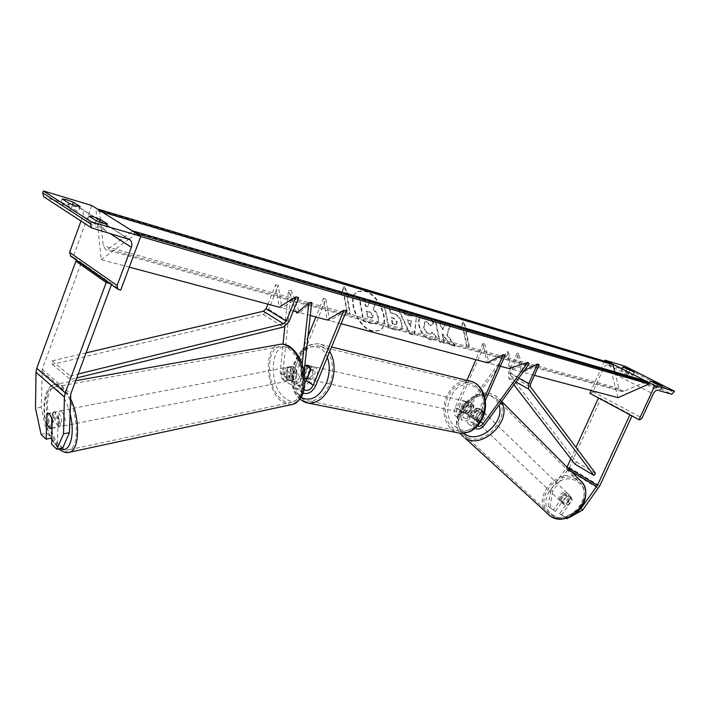 <?xml version="1.0" encoding="UTF-8"?>
<svg xmlns="http://www.w3.org/2000/svg" width="710" height="710" viewBox="0 0 710 710"><rect width="100%" height="100%" fill="white"/><g stroke="black" fill="none" stroke-linecap="round" stroke-linejoin="round"><path stroke-width="0.53" stroke-dasharray="3.55 2.66" d="M304.776 365.792L300.108 376.575C297.534 381.226 294.508 382.663 291.029 380.906L289.573 376.593L290.55 367.185L287.745 367.727L286.778 377.143L288.952 383.604C294.171 386.249 298.706 384.083 302.575 377.108L306.853 366.626L309.684 365.721C311.743 366.129 312.915 367.815 313.199 370.762L308.894 381.297L315.684 385.796M308.894 381.297C304.998 388.308 300.445 390.5 295.227 387.855L293.07 381.377L294.064 371.916L291.162 367.301L288.988 366.866L287.745 367.727M290.55 367.185L291.801 366.333L293.967 366.759L296.878 371.365L295.866 380.808L297.321 385.139C299.682 386.675 302.203 386.054 304.874 383.302M346.391 310.9L329.617 320.654L325.881 299.008L295.946 372.714C292.103 379.655 287.577 381.794 282.367 379.14L280.175 372.697L283.041 344.199M304.013 389.639L302.637 385.344L304.12 371.791M303.019 393.109L301.981 392.417L299.833 385.92L302.176 364.283M307.989 336.416L293.478 372.173C290.923 376.797 287.905 378.226 284.426 376.46L282.962 372.155L291.286 290.292L299.673 312.657L311.708 302.336M284.825 326.502L288.429 290.709L296.31 311.752M288.429 290.709L291.286 290.292M325.881 299.008L323.44 298.315L327.168 319.997L329.617 320.654M323.44 298.315L315.87 316.98M296.824 313.11L299.673 312.657M296.878 371.365L294.064 371.916M310.731 370.203L313.199 370.762M304.839 366.174L306.853 366.626M62.693 448.01L57.501 443.182L58.051 418.057L55.273 412.696L53.41 412.093L52.407 412.989L46.922 414.036M41.091 434.458L46.86 433.295L51.821 438.017M46.86 433.295L41.287 407.194L42.227 369.298L81.313 262.647L111.727 283.92L109.58 283.379M41.287 407.194L35.5 408.286M111.443 284.683L111.727 283.92M81.313 262.647L79.192 262.096M52.407 412.989L51.919 437.999M57.501 443.182L51.688 444.398M58.051 418.057L52.185 419.202M99.409 221.981L98.353 224.866L91.111 222.203L86.984 221.564L94.111 226.188C100.039 228.655 103.846 229.747 105.515 229.472L98.353 224.866M72.589 204.702L71.541 207.595L78.278 211.935C76.529 212.121 72.775 211.012 67.015 208.625L60.314 204.276L64.468 204.986L71.541 207.595M80.993 221.05L82.839 215.982C83.78 212.964 83.221 210.497 81.144 208.562L44.224 197.069M91.865 205.545L73.121 256.922L120.665 290.177M73.121 256.922L70.831 256.239M68.959 203.237L67.015 208.625M62.24 198.924L60.314 204.276M80.221 206.592L78.278 211.935M96.134 220.65L94.111 226.188M88.99 216.071L86.984 221.564M107.538 223.978L105.515 229.472M306.525 370.256C305.087 375.244 306.028 378.332 309.347 379.522C311.477 379.584 313.172 378.226 314.441 375.439C315.879 370.46 314.947 367.363 311.654 366.165C309.507 366.085 307.794 367.452 306.525 370.256M310.625 369.236L313.58 369.901L312.968 375.111L309.968 378.749L307.465 378.208M304.696 366.529L301.475 374.454L302.691 377.294L304.892 378.554M301.475 374.454L304.43 375.102L305.043 369.928L308.025 366.289L305.069 365.614M471.085 410.087L468.209 413.22L470.481 413.717L473.836 406.014L471.573 405.499L471.085 410.087M462.006 405.055C460.701 409.439 461.704 412.19 465.014 413.318C467.118 413.424 468.76 412.261 469.949 409.83C471.254 405.463 470.26 402.712 466.985 401.567C464.855 401.443 463.195 402.605 462.006 405.055M462.663 409.865L463.142 405.312L466 402.18L468.272 402.694L464.935 410.362L462.663 409.865L466 402.18M464.935 410.362L468.422 414.054L470.481 413.717M473.836 406.014L470.384 402.339L468.272 402.694M304.43 375.102L308.025 366.289M313.58 369.901L309.968 378.749M471.573 405.499L468.209 413.22M460.107 404.629C458.802 409.013 459.796 411.773 463.106 412.9C465.21 413.007 466.86 411.844 468.05 409.413C469.354 405.037 468.36 402.277 465.085 401.132C462.955 401.008 461.296 402.18 460.107 404.629M308.974 370.806C307.536 375.785 308.477 378.865 311.805 380.054C313.927 380.116 315.63 378.758 316.9 375.98C318.328 371.01 317.405 367.922 314.104 366.724C311.956 366.644 310.243 368.002 308.974 370.806M329.529 384.234C336.744 367.762 330.398 346.959 318.213 345.947C309.196 345.53 302.061 351.166 296.789 362.845C289.68 379.3 296.034 400.307 308.708 400.99C317.37 401.177 324.31 395.585 329.529 384.234M480.679 417.01C487.415 402.597 480.732 384.012 468.68 382.796C459.76 382.193 452.829 387.021 447.868 397.272C441.194 411.729 447.983 430.544 460.524 431.405C469.079 431.751 475.798 426.95 480.679 417.01M57.892 426.133C54.146 420.205 53.623 415.332 56.321 411.534L58.193 412.137C61.956 418.057 62.498 422.929 59.8 426.763L57.892 426.133M53.303 422.343C51.99 417.782 52.052 414.454 53.507 412.359L53.303 422.343L46.753 423.63M46.931 413.619L53.507 412.359M287.603 380.267C283.592 375.182 283.299 370.86 286.733 367.301L288.908 367.736C292.946 372.803 293.248 377.134 289.822 380.711L287.603 380.267M287.656 367.381L286.733 376.3C285.491 372.306 285.802 369.324 287.656 367.381L291.801 366.333L293.967 366.759L296.558 370.389L293.186 371.046C294.437 375.084 294.117 378.066 292.236 380.001L293.186 371.046M286.733 376.3L290.088 375.634L292.653 379.255L295.6 379.326L292.236 380.001M295.6 379.326L296.558 370.389M291.02 366.733L290.088 375.634M58.442 416.797C59.764 421.412 59.693 424.749 58.22 426.817L58.442 416.797L51.848 418.075M52.008 428.059L58.22 426.817M284.79 380.826C280.778 375.732 280.486 371.401 283.911 367.842L286.077 368.277C290.115 373.362 290.417 377.693 287 381.279L284.79 380.826M61.823 411.436L59.942 410.833C57.235 414.64 57.75 419.495 61.504 425.414L63.421 426.036C66.128 422.21 65.595 417.347 61.823 411.436M61.007 446.989C63.9 449.652 66.625 450.566 69.181 449.732C81.765 447.22 76.582 400.094 62.338 389.284C59.649 387.012 57.137 386.231 54.812 386.941C42.156 389.657 47.037 435.292 61.007 446.989M288.118 348.415C304.075 357.343 307.093 399.144 292.2 402.206C289.156 403.102 286.023 402.455 282.802 400.236C267.137 390.571 264.413 349.773 279.456 346.702L283.707 346.56L288.118 348.415M580.647 508.662L565.151 517.128L559.613 513.605L570.609 498.331L572.295 499.964L570.494 496.405L566.278 496.228L555.362 511.386L548.191 506.319L555.362 511.386M570.609 498.331L568.808 494.772L564.583 494.595L553.631 509.789M548.191 506.319L550.889 489.714L566.988 467.189M550.889 489.714L552.602 491.347L569.411 467.562L600.837 398.55L632.255 415.412L632.006 415.945M629.93 414.826L632.255 415.412M598.495 397.937L600.837 398.55M570.804 458.802L575.987 447.398M559.613 513.605L566.269 518.353M565.151 517.128L566.42 518.318M561.335 515.203L572.295 499.964M552.602 491.347L549.922 507.916M569.509 517.279L574.514 514.546M564.583 494.595L566.278 496.228M566.003 503.461L567.92 505.289L564.423 504.846L562.666 501.988L566.997 495.979L570.494 496.405L572.26 499.254L570.361 497.408C570.405 500.364 568.95 502.378 566.003 503.461L570.361 497.408M567.956 493.947L568.364 494.231C572.686 497.426 566.269 505.502 561.859 502.414L561.512 502.165C557.146 498.988 563.509 490.885 567.956 493.947M482.303 410.815L482.729 411.108C487.264 414.383 480.031 423.417 475.398 420.258L475.034 420C470.464 416.752 477.644 407.691 482.303 410.815M477.75 409.732L472.824 416.468C472.913 413.282 474.555 411.037 477.75 409.732L476.135 408.17L479.898 408.472L483.297 413.051C483.217 416.246 481.575 418.501 478.354 419.814L483.297 413.051M475.034 420L472.603 417.693L476.729 418.27L478.354 419.814M472.603 417.693L471.2 414.924L472.824 416.468M476.729 418.27L481.691 411.489M476.135 408.17L471.2 414.924M567.92 505.289L572.26 499.254M566.997 495.979L565.098 494.142L560.749 500.168C560.722 497.231 562.169 495.225 565.098 494.142M560.749 500.168L562.666 501.988M483.634 412.111L484.06 412.404C488.595 415.669 481.371 424.695 476.747 421.536L476.383 421.279C471.813 418.039 478.975 408.987 483.634 412.111M560.793 501.393C565.204 504.49 571.63 496.397 567.299 493.202L566.899 492.917C562.444 489.856 556.072 497.976 560.438 501.145L560.793 501.393M576.44 479.667C557.82 467.216 531.799 500.949 550.108 513.898L551.217 514.679C569.198 527.663 596.072 494.479 578.437 481.114L576.44 479.667M465.946 436.313L464.784 435.514C445.676 422.264 474.875 384.758 494.4 397.378L496.494 398.851C514.981 412.528 484.752 449.643 465.946 436.313M654.584 383.125L653.395 385.699L648.904 384.394L656.191 388.113L660.93 389.692L653.395 385.699M626.93 369.111L625.767 371.649L621.232 370.3L628.243 373.877L632.992 375.466L625.767 371.649M610.254 362.872L612.748 364.132M645.851 380.95L648.372 382.228M589.895 393.313L590.631 393.509L592.912 391.742L603.518 368.366C604.849 365.827 606.367 364.665 608.062 364.878L622.164 369.067L624.915 366.183M604.485 361.133L591.173 390.5M634.163 372.164L632.77 375.208M629.77 370.558L628.243 373.877M622.741 366.999L621.232 370.3M662.102 386.329L660.673 389.399M657.762 384.731L656.191 388.113M650.458 381.03L648.904 384.394M481.691 412.27L476.454 419.433C474.324 422.024 472.328 422.814 470.455 421.784C469.115 420.568 468.955 418.651 469.967 416.033L473.969 406.865C473.614 404.265 472.425 402.756 470.384 402.339L467.606 403.067L463.639 412.199C462.627 414.8 462.796 416.717 464.145 417.933C466.017 418.962 468.014 418.181 470.127 415.607L475.345 408.481L480.315 408.765L481.691 412.27L483.031 413.566L481.238 409.776L476.694 409.776L471.484 416.894C468.307 420.764 465.316 421.926 462.494 420.382C460.479 418.554 460.231 415.687 461.748 411.782L465.716 402.641L468.493 401.913C470.535 402.33 471.733 403.839 472.079 406.439L468.076 415.625L474.875 419.752C473.419 423.435 473.543 426.24 475.274 428.148M466.931 380.4L455.083 407.744C453.583 411.631 453.841 414.489 455.864 416.317C458.687 417.862 461.678 416.717 464.837 412.865L508.848 352.772L510.366 369.945L529.19 363.742M485.329 400.573L476.765 420.151C475.744 422.787 475.895 424.704 477.235 425.92L477.422 426.044M500.346 366.245L487.096 362.703L482.915 343.498L484.779 344.03L456.983 408.161C455.98 410.753 456.148 412.661 457.497 413.877C459.379 414.906 461.376 414.143 463.479 411.578L507.57 351.388L509.079 368.579L510.366 369.945M468.076 415.625C466.55 419.548 466.798 422.423 468.804 424.252C471.617 425.787 474.617 424.615 477.803 420.719L483.031 413.566M508.848 352.772L507.57 351.388M484.779 344.03L488.959 363.209L505.218 355.124M484.735 397.201L474.875 419.752M482.915 343.498L475.886 359.713M487.096 362.703L488.959 363.209M473.969 406.865L472.079 406.439M467.606 403.067L465.716 402.641M475.345 408.481L476.694 409.776M267.918 304.173L275.631 284.772L279.172 307.181L281.808 307.883L298.653 297.605M86.043 352.905L52.185 360.866L52.38 364.399L263.295 314.459L268.77 309.374L278.258 285.518L281.808 307.883M52.38 364.399L70.352 379.548L76.707 377.977M52.185 360.866L70.183 375.954L70.352 379.548M70.183 375.954L78.189 373.992M278.258 285.518L275.631 284.772M574.869 464.091L576.449 462.077L510.348 375.652L510.357 372.99L518.841 353.678L523.084 372.315L539.165 364.576M513.871 384.722L508.582 377.844L508.6 372.519L517.093 353.181L521.326 371.854L524.326 370.407M576.449 462.077L595.521 473.375M517.093 353.181L518.841 353.678M523.084 372.315L521.326 371.854M372.226 331.117C357.121 328.038 345.557 296.389 357.707 291.65L364.869 291.322C379.983 294.969 391.077 326.085 378.812 330.771L372.226 331.117M372.688 330.851C357.583 327.772 346.018 296.114 358.168 291.384L365.322 291.056C380.445 294.703 391.547 325.828 379.273 330.514L372.688 330.851M349.568 297.25L346.755 296.434L349.977 314.388L347.146 313.607L343.933 295.617L341.102 294.792L343.693 286.76L349.568 297.25L350.03 296.975L347.217 296.159L350.438 314.122L347.146 313.607M425.041 316.252L421.332 316.367C418.856 317.583 418.021 320.618 418.82 325.455L418.838 325.526C420.711 332.901 424.42 337.658 429.967 339.788L433.659 339.735L435.967 336.984L431.822 332.386L430.446 333.993L428.76 334.028C426.222 332.99 424.509 330.629 423.604 326.937L424.74 322.012L426.328 321.967L430.588 325.766L433.313 323.414C431.307 319.89 428.556 317.503 425.041 316.252L421.784 316.11C419.317 317.334 418.483 320.361 419.282 325.207L419.29 325.278C421.172 332.653 424.882 337.41 430.429 339.54L434.121 339.486L435.967 336.984M404.762 314.565L402.765 310.163L397.857 308.726L409.608 333.798L414.125 335.031L416.717 314.237L411.764 312.791L411.339 316.465L404.762 314.565L405.224 314.308L403.227 309.906L402.765 310.163M129.282 267.146L101.228 259.656L96.045 210.453L97.749 209.237M617.984 397.662L609.411 363.911L96.045 210.453M534.399 375.341L509.079 368.579M341.128 323.724L327.168 319.997M310.27 315.48L297.907 312.178M293.283 310.945L279.172 307.181M401.603 323.822C400.218 318.257 397.192 314.787 392.541 313.394L390.145 312.702L388.885 306.108L384.012 304.679L388.432 327.976L395.976 330.043L399.881 330.008C401.62 329.2 402.197 327.159 401.62 323.884L402.064 323.565C400.68 318.009 397.653 314.53 393.003 313.137L390.145 312.702M454.799 346.161L449.581 344.732L442.188 334.117L444.061 343.214L439.579 341.989L434.99 319.58L439.463 320.885L440.644 326.627L442.791 329.609L445.099 322.535L450.371 324.071L446.785 334.907L454.799 346.161L455.252 345.921L450.033 344.492L442.641 333.877L444.513 342.974L440.031 341.75L435.443 319.331L439.916 320.636L441.096 326.387L443.244 329.369L445.552 322.287L450.823 323.831L447.247 334.667L455.252 345.921M463.31 330.248L466.807 346.684L469.124 347.323L465.627 330.913L467.925 331.588L462.672 322.109L460.994 329.573L463.763 330.008L467.26 346.453L466.807 346.684M134.376 232.197L134.767 234.833L129.042 239.075M140.722 236.554L134.767 234.833M129.007 239.101L101.228 259.656M609.411 363.911L611.603 363.272M99.418 210.284L103.287 245.829L105.95 249.796L108.195 249.086L132.575 231.07M614.798 371.871L619.049 388.539L621.933 391.45L624.09 391.174L647.138 381.332M378.039 317.716L376.176 312.87L372.963 309.374L375.732 302.451L369.972 300.765L367.638 306.827L365.419 306.188L364.106 299.052L359.02 297.57L363.369 321.346L372.049 323.724L376.318 323.742L377.471 322.766L378.501 317.45L378.128 315.897L376.247 312.027L373.424 309.107L375.732 302.451M369.972 300.765L368.099 306.56L365.881 305.921L364.558 298.786L359.482 297.295L363.831 321.08L372.51 323.458L376.779 323.476L377.471 322.766M377.933 322.509L378.501 317.45M363.831 321.08L363.369 321.346M359.482 297.295L359.02 297.57M364.558 298.786L364.106 299.052M365.881 305.921L365.419 306.188M368.099 306.56L367.638 306.827M370.434 300.499L376.193 302.185M373.424 309.107L372.963 309.374M407.176 319.882L410.966 320.964L410.353 326.893L407.176 319.882L410.966 320.964M411.418 320.707L410.353 326.893M403.227 309.906L397.857 308.726M398.31 308.468L410.069 333.549L409.608 333.798M410.069 333.549L414.125 335.031M414.587 334.783L416.717 314.237M417.178 313.989L411.764 312.791M412.226 312.542L411.339 316.465M411.8 316.216L405.224 314.308M410.815 326.644L407.638 319.633M396.757 322.242L396.144 324.523L392.284 323.884L391.103 317.734L393.402 318.382L396.757 322.242L397.218 321.985L396.606 324.266L392.284 323.884M392.745 323.627L391.565 317.476L391.103 317.734M391.565 317.476L393.864 318.133L397.218 321.985M390.606 312.444L389.337 305.841L388.885 306.108M389.337 305.841L384.012 304.679M384.474 304.421L388.902 327.718L388.432 327.976M388.902 327.718L396.437 329.786L400.342 329.76C402.082 328.943 402.659 326.902 402.082 323.636L402.064 323.565M436.428 336.735L432.275 332.138L431.822 332.386M432.275 332.138L430.908 333.744L429.222 333.789C426.683 332.741 424.962 330.381 424.065 326.689L425.192 321.763L426.781 321.719L431.041 325.517L430.588 325.766M431.041 325.517L433.313 323.414M433.766 323.165C431.769 319.642 429.009 317.255 425.494 316.003M447.247 334.667L446.785 334.907M450.823 323.831L450.371 324.071M445.552 322.287L445.099 322.535M443.244 329.369L442.791 329.609M441.096 326.387L440.644 326.627M439.916 320.636L439.463 320.885M435.443 319.331L434.99 319.58M440.031 341.75L439.579 341.989M444.513 342.974L444.061 343.214M442.641 333.877L442.188 334.117M450.033 344.492L449.581 344.732M467.26 346.453L469.124 347.323M465.627 330.913L466.079 330.683L469.576 347.092M466.079 330.683L467.925 331.588M468.378 331.348L463.115 321.87L462.672 322.109M463.115 321.87L460.994 329.573M461.447 329.333L463.763 330.008M343.933 295.617L344.394 295.342L341.563 294.517L344.155 286.485L350.03 296.975M344.155 286.485L343.693 286.76M341.563 294.517L341.102 294.792M344.394 295.342L347.607 313.341M350.438 314.122L349.977 314.388M347.217 296.159L346.755 296.434M372.936 315.906L372.351 317.956L367.416 317.024L366.36 311.326L369.697 312.276L372.936 315.906L373.398 315.639L372.812 317.698L367.878 316.758L366.83 311.06L370.167 312.01L373.398 315.639M366.83 311.06L366.36 311.326M367.878 316.758L367.416 317.024M295.946 372.714L302.575 377.108M280.175 372.697L286.778 377.143M295.866 380.808L302.637 385.344M282.962 372.155L289.573 376.593M293.07 381.377L299.833 385.92M293.478 372.173L300.108 376.575M42.227 369.298L70.805 393.837M41.846 371.303L70.396 395.896M44.677 197.247L92.486 228.425M79.156 207.506L127.756 238.516M71.435 256.479L118.943 289.742M82.839 215.982L109.801 233.377M305.62 402.579C293.603 399.295 288.579 378.359 295.564 362.047C301.235 349.444 308.939 343.374 318.666 343.826C323.139 344.501 326.831 347.057 329.742 351.494M327.354 357.325C321.515 340.605 301.839 344.385 295.041 362.739C289.937 378.261 291.934 389.825 301.022 397.449M471.893 381.625L469.079 380.924C459.459 380.267 451.977 385.468 446.634 396.526C440.076 410.886 445.569 429.63 457.542 432.754M481.85 416.983C470.233 445.019 437.901 424.482 450.477 398.124C461.172 370.46 494.622 389.444 481.85 416.983M69.944 413.184C67.193 402.952 63.421 395.639 58.646 391.237C44.393 377.827 39.077 415.696 51.457 438.088M51.803 438.753L57.448 446.519L60.199 448.534M68.249 452.474L60.954 449.181C45.91 436.535 40.674 387.429 54.306 384.492C56.809 383.728 59.498 384.563 62.382 387.003L70.334 398.239M285.713 398.541C266.099 386.338 270.909 335.324 290.843 349.045C311.468 361.177 305.495 413.939 285.713 398.541M280.929 344.208L279.021 344.536C262.806 347.838 265.726 391.76 282.598 402.206L291.02 404.709M569.411 467.562L599.79 485.773M566.305 468.36L570.893 471.12M567.973 470.038L598.308 488.303M552.85 514.919C571.364 528.045 596.986 492.349 576.937 481.478C558.442 469.168 533.565 503.576 552.85 514.919M547.037 513.357C531.053 497.674 558.734 465.742 577.416 478.318L581.481 481.779M463.932 433.322C445.907 420.498 473.889 384.873 492.474 396.908L496.459 400.36L498.97 405.135M501.393 401.816L497.799 397.485L495.5 395.878C474.431 382.308 443.005 422.734 463.63 436.987M608.062 364.878L657.833 390.269M622.164 369.067L671.696 394.236M624.383 367.354L673.941 392.426M590.631 393.509L639.754 419.894M592.912 391.742L642.062 418.039M603.518 368.366L653.227 393.935M455.083 407.744L461.748 411.782M464.837 412.865L471.484 416.894M476.454 419.433L480.546 421.917M469.967 416.033L476.765 420.151M463.479 411.578L470.127 415.607M477.803 420.719L484.584 424.828M456.983 408.161L463.639 412.199M268.77 309.374L288.899 321.861M263.295 314.459L283.361 327.061M510.357 372.99L530.494 384.145M508.6 372.519L518.691 378.119M508.582 377.844L515.904 381.936M510.348 375.652L530.459 386.835M136.648 233.625L134.563 233.013M610.485 363.413L97.181 209.556M101.636 211.678L99.586 211.056M619.049 388.539L103.287 245.829M624.09 391.174L108.195 249.086M645.993 381.465L131.971 231.389M378.492 317.388L378.022 317.645M372.51 323.458L372.049 323.724M395.017 324.257L394.556 324.514M393.864 318.133L393.402 318.382M397.209 321.923L396.748 322.18M393.003 313.137L392.541 313.394M396.437 329.786L395.976 330.043M402.082 323.636L401.62 323.884M419.282 325.207L418.82 325.455M419.29 325.278L418.838 325.526M430.429 339.54L429.967 339.788M429.222 333.789L428.76 334.028M424.065 326.689L423.604 326.937M424.056 326.627L423.595 326.875M426.781 321.719L426.328 321.967M373.38 315.568L372.919 315.835M370.167 312.01L369.697 312.276M371.188 317.681L370.726 317.947M286.733 367.301L288.988 366.866M282.367 379.14L288.952 383.604M297.321 385.139L304.075 389.692M284.426 376.46L291.029 380.906M295.227 387.855L301.981 392.417M311.654 366.165L309.684 365.721M53.41 412.093L56.321 411.534M81.144 208.562L128.59 238.835M299.718 399.366C290.763 389.941 288.979 377.498 294.384 362.038C299.602 351.983 304.022 343.649 318.666 343.826L331.579 347.012M309.347 379.522L307.128 379.033M468.422 414.054L465.014 413.318M468.493 401.913L466.985 401.567M463.106 412.9L311.805 380.054M468.68 382.796L318.213 345.947M460.524 431.405L308.708 400.99M465.085 401.132L314.104 366.724M75.704 380.684L54.306 384.492C42.742 387.119 39.822 414.889 51.022 438.176M51.786 439.667L58.619 448.871M289.822 380.711L294.872 379.699M52.008 428.325L59.8 426.763M283.911 367.842L59.942 410.833M292.2 402.206L69.181 449.732M279.456 346.702L54.812 386.941M287 381.279L63.421 426.036M569.207 495.056L568.364 494.231M501.686 401.407L495.349 395.754C475.931 383.382 446.235 415.199 460.089 433.277M482.729 411.108L481.655 410.069M564.068 504.597L561.512 502.165M484.06 412.404L567.299 493.202M464.784 435.514L550.108 513.898M496.494 398.851L578.437 481.114M476.383 421.279L560.438 501.145M634.509 372.155L632.992 375.466M622.537 366.75L621.028 370.052M662.492 386.329L660.93 389.692M650.209 380.755L648.665 384.11M455.864 416.317L462.494 420.382M470.455 421.784L477.235 425.92M457.497 413.877L464.145 417.933M468.804 424.252L475.23 428.183M358.168 291.384L357.707 291.65M621.933 391.45L105.95 249.796M376.779 323.476L376.318 323.742M379.273 330.514L378.812 330.771M396.144 324.523L396.606 324.266M399.881 330.008L400.342 329.76M421.332 316.367L421.784 316.11M433.659 339.735L434.121 339.486M430.446 333.993L430.908 333.744M424.74 322.012L425.192 321.763M372.812 317.698L372.351 317.956"/><path stroke-width="1.06" d="M310.27 315.48L327.168 319.997L343.942 310.217L313.208 385.264C310.598 389.967 307.554 391.45 304.075 389.692L304.013 389.639M304.874 383.302L310.731 370.203C310.447 367.256 309.276 365.57 307.226 365.153L304.776 365.792M304.12 371.791L311.708 302.336L308.832 302.788L302.176 364.283M296.31 311.752L296.824 313.11L308.832 302.788M283.041 344.199L284.825 326.502M315.87 316.98L307.989 336.416M343.942 310.217L346.391 310.9L315.684 385.796C312.338 392.151 308.122 394.591 303.019 393.109M46.922 414.036L46.132 439.179L41.091 434.458L35.5 408.286L35.988 372.297L36.742 368.277L75.881 261.227L106.216 282.527L65.24 392.87L64.424 396.996L63.545 433.872L69.438 432.665L70.805 393.837L111.443 284.683M69.438 432.665L62.693 448.01L56.862 449.244L51.688 444.398L52.185 419.202L49.416 413.823L47.561 413.211L46.567 414.108M51.821 438.017L46.132 439.179M109.58 283.379L106.216 282.527M79.192 262.096L75.881 261.227M56.862 449.244L63.545 433.872M100.35 219.408L107.538 223.978C105.879 224.227 102.08 223.118 96.134 220.65L88.99 216.071L93.117 216.736L100.35 219.408L99.409 221.981M73.458 202.297L66.385 199.67L62.24 198.924L68.959 203.237C74.727 205.634 78.482 206.752 80.221 206.592L73.458 202.297L72.589 204.702M91.253 221.848L140.837 236.252L120.665 290.177L117.798 289.139L117.115 285.509L131.377 247.302C132.406 244.142 131.874 241.569 129.779 239.589L91.368 227.821L90.525 223.863L91.253 221.848L43.381 190.937L91.865 205.545L140.837 236.252M44.224 197.069L43.585 196.643L42.698 192.845L43.381 190.937M70.831 256.239L69.58 252.387L80.993 221.05M307.465 378.208L307.004 378.102L310.625 369.236L307.226 365.153L305.069 365.614L304.696 366.529M307.128 379.033L304.909 378.554L307.004 378.102M46.931 413.619L47.561 413.211L49.416 413.823L51.848 418.075L51.653 428.13L51.058 428.512L49.159 427.873L46.753 423.63L46.931 413.619M566.988 467.189L570.804 458.802M574.514 514.546L582.644 510.108L580.966 508.484L597.412 485.365L629.93 414.826L598.495 397.937L575.987 447.398M582.644 510.108L599.79 485.773L632.006 415.945M566.269 518.353L566.855 518.726L569.509 517.279M654.948 382.353L662.492 386.329L657.762 384.731L650.458 381.03L654.948 382.353L654.584 383.125M627.276 368.357L634.509 372.155L622.741 366.999L627.276 368.357L626.93 369.111M674.5 391.228L654.851 385.521L639.027 419.716L639.754 419.894L642.062 418.039L653.227 393.935C654.62 391.308 656.155 390.092 657.833 390.269L671.696 394.236L674.5 391.228L624.915 366.183L604.92 360.165L610.254 362.872M612.748 364.132L645.851 380.95M648.372 382.228L654.851 385.521M604.92 360.165L604.485 361.133M591.173 390.5L589.895 393.313L639.027 419.716M477.422 426.044C479.277 426.879 481.22 426.036 483.235 423.542L527.929 362.357L529.19 363.742L484.584 424.828C481.38 428.742 478.38 429.932 475.576 428.396L475.274 428.148M500.346 366.245L509.079 368.579L527.929 362.357M341.128 323.724L487.096 362.703L503.354 354.601L505.218 355.124L485.329 400.573M503.354 354.601L484.735 397.201M475.886 359.713L466.931 380.4M86.043 352.905L263.392 311.228L266.135 308.673L267.918 304.173M78.189 373.992L283.485 323.787L286.254 321.177L296.017 296.869L279.172 307.181L129.282 267.146M76.707 377.977L283.361 327.061L288.899 321.861L298.653 297.605L296.017 296.869M593.924 475.416L595.521 473.375L530.459 386.835L530.494 384.145L539.165 364.576L537.417 364.088L528.737 383.693L528.666 389.071L593.924 475.416L574.869 464.091L513.871 384.722M524.326 370.407L537.417 364.088M133.489 231.105L647.138 381.332L648.931 384.021L617.984 397.662L534.399 375.341M297.907 312.178L293.283 310.945M648.931 384.021L140.722 236.554M97.749 209.237L99.418 210.284M98.61 209.255L611.603 363.272L612.961 364.674L614.798 371.871M132.575 231.07L134.376 232.197M306.418 380.764L313.208 385.264M36.742 368.277L65.24 392.87M35.988 372.297L64.424 396.996M42.698 192.845L90.525 223.863M69.58 252.387L117.115 285.509M109.801 233.377L131.377 247.302M329.742 351.494C335.173 361.124 335.537 372.315 330.842 385.086C325.215 397.307 317.743 403.324 308.433 403.138L305.62 402.579M301.022 397.449C310.936 401.949 319.376 397.209 326.343 383.222C329.857 374.055 330.194 365.419 327.354 357.325M457.542 432.754L460.293 433.304C469.496 433.659 476.721 428.494 481.983 417.799C489.252 402.268 482.046 382.255 469.079 380.924L331.579 347.012M51.457 438.088L51.803 438.753M291.02 404.709L292.76 404.336C308.797 401.043 305.531 355.95 288.331 346.365C285.109 344.332 282.012 343.729 279.021 344.536L75.704 380.684M60.199 448.534C69.802 454.48 75.677 434.334 69.944 413.184M70.334 398.239C80.319 417.862 79.795 449.82 69.793 452.155L68.249 452.474M567.024 467.118L597.412 485.365M570.893 471.12L596.675 486.625M501.686 401.407L579.609 479.898C598.574 494.32 569.589 530.05 550.241 516.046L547.037 513.357M498.97 405.135C505.44 422.006 479.312 444.389 465.201 434.209L463.932 433.322M581.481 481.779C594.838 496.166 575.162 528.48 550.285 516.09L464.837 437.83C482.25 450.442 513.33 419.912 501.393 401.816M480.546 421.917L483.235 423.542M266.135 308.673L286.254 321.177M263.392 311.228L283.485 323.787M518.691 378.119L528.737 383.693M515.904 381.936L528.666 389.071M648.603 382.788L136.648 233.625M612.961 364.674L101.636 211.678M70.308 255.875L117.798 289.139M128.59 238.835L129.779 239.589M43.585 196.643L91.368 227.821M471.893 381.625C484.025 385.45 489.181 403.768 482.729 417.782C479.667 424.5 475.212 429.204 469.372 431.893L460.293 433.304L308.433 403.138L299.718 399.366M51.022 438.176L51.786 439.667M280.929 344.208C283.237 343.826 286.166 344.598 289.707 346.542M51.058 428.512L52.008 428.325M58.619 448.871C63.066 452.288 66.793 453.388 69.793 452.155L292.76 404.336C304.812 398.47 304.794 388.494 304.705 375.927C302.992 362.588 298.102 352.87 290.044 346.755M460.089 433.277L463.63 436.987"/></g></svg>
